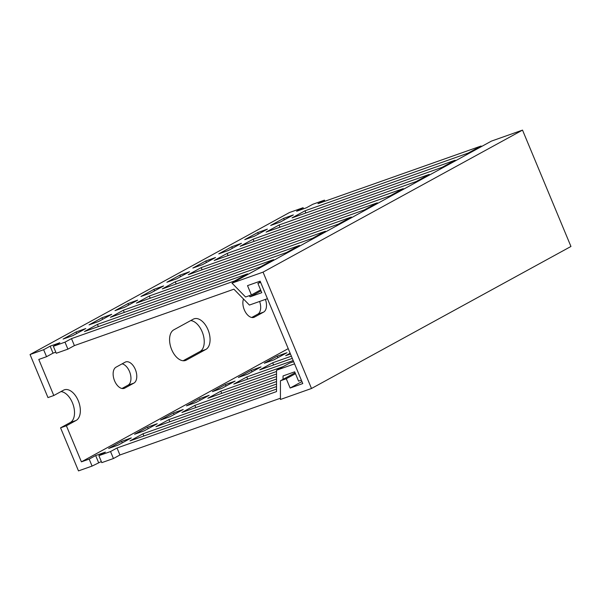 <?xml version="1.0" encoding="UTF-8"?>
<svg xmlns="http://www.w3.org/2000/svg" width="601" height="601" viewBox="0 0 601 601"><rect width="100%" height="100%" fill="white"/><g stroke="black" fill="none" stroke-linecap="round" stroke-linejoin="round"><path stroke-width="0.9" d="M570.95 246.47L522.517 130.109L263.058 272.125L311.498 388.486L570.95 246.47M522.517 130.109L491.445 141.1L231.994 283.116L263.058 272.125M311.498 388.486L280.427 399.477L280.442 380.779L286.271 378.72L290.148 388.028L302.769 383.566L260.143 281.17L247.522 285.633L251.398 294.941L245.569 296.999L231.994 283.116M251.398 294.941L260.601 289.9M301.935 381.575L290.148 388.028M295.474 373.679L286.271 378.72M280.442 380.779L295.091 372.763M101.329 461.553L92.081 466.083L78.483 470.891L60.566 427.837L70.294 422.511A16.43 9.533 70.5 0 0 72.428 402.768A16.43 9.533 70.5 0 0 60.979 391.589M30.05 354.53L43.64 349.722L50.131 346.168L59.837 342.735L53.354 346.289L64.998 342.164L71.489 338.618L234.593 280.937L247.567 273.838L84.463 331.519L97.43 324.412L260.541 266.739L273.515 259.632L110.404 317.313L123.378 310.214L286.489 252.533L299.456 245.433L136.352 303.114L149.326 296.015L312.43 238.334L325.404 231.235L162.293 288.908L175.267 281.809L338.378 224.128L351.352 217.029L188.241 274.71L201.215 267.61L364.319 209.929L377.293 202.83L214.189 260.511L227.163 253.404L390.267 195.731L403.241 188.624L240.13 246.305L253.104 239.206L416.215 181.525L429.182 174.425L266.078 232.106L279.052 225.007L442.156 167.326L455.13 160.227L292.026 217.9L304.992 210.801L468.104 153.12L481.078 146.02L317.967 203.701L324.457 200.148L312.805 204.272L306.315 207.818L296.609 211.251L303.092 207.706L289.502 212.514L30.05 354.53L47.975 397.584L53.797 395.518L63.526 390.192A16.43 9.533 -109.5 0 1 64.345 389.831A16.43 9.533 -109.5 0 1 78.258 400.709A16.43 9.533 -109.5 0 1 76.117 420.452L66.388 425.771L81.405 461.846L288.225 348.64M122.003 388.494L128.028 385.188A11.374 6.596 70.5 0 0 129.508 371.523A11.374 6.596 70.5 0 0 122.086 363.853M135.338 369.465A11.374 6.596 -109.5 0 1 133.858 383.13L124.775 388.103A11.374 6.596 -109.5 0 1 124.212 388.351A11.374 6.596 -109.5 0 1 114.378 380.328A11.374 6.596 -109.5 0 1 116.061 367.158L125.136 362.185A11.374 6.596 -109.5 0 1 125.707 361.93A11.374 6.596 -109.5 0 1 135.338 369.465M183.11 360.758L200.02 351.502A16.43 9.533 70.5 0 0 202.154 331.76A16.43 9.533 70.5 0 0 190.705 320.581M207.984 329.701A16.43 9.533 -109.5 0 1 205.843 349.444L186.385 360.089A16.43 9.533 -109.5 0 1 185.566 360.457A16.43 9.533 -109.5 0 1 171.375 348.865A16.43 9.533 -109.5 0 1 173.794 329.836L193.252 319.184A16.43 9.533 -109.5 0 1 194.07 318.823A16.43 9.533 -109.5 0 1 207.984 329.701M251.729 317.486L257.754 314.18A11.374 6.596 70.5 0 0 259.602 301.462M265.424 299.403A11.374 6.596 -109.5 0 1 263.584 312.122L254.501 317.095A11.374 6.596 -109.5 0 1 253.938 317.343A11.374 6.596 -109.5 0 1 245.321 311.889A11.374 6.596 -109.5 0 1 243.503 299.013M283.634 218.358L293.348 214.925L280.374 222.024L270.66 225.458L283.634 218.358L284.273 219.883M257.694 232.557L267.4 229.124L254.426 236.223L244.72 239.656L257.694 232.557L258.325 234.09M231.746 246.756L241.452 243.322L228.485 250.429L218.772 253.862L231.746 246.756L232.384 248.288M205.797 260.962L215.511 257.529L202.537 264.628L192.831 268.061L205.797 260.962L206.436 262.494M179.857 275.16L189.563 271.727L176.589 278.826L166.883 282.26L179.857 275.16L180.495 276.693M153.909 289.366L163.615 285.933L150.648 293.033L140.934 296.466L153.909 289.366L154.547 290.892M127.968 303.565L137.674 300.132L124.7 307.231L114.994 310.664L127.968 303.565L128.599 305.098M102.02 317.764L111.726 314.331L98.752 321.437L89.046 324.871L102.02 317.764L102.658 319.296M76.072 331.97L85.785 328.537L72.811 335.636L63.097 339.069L76.072 331.97L76.71 333.502M53.797 395.518L38.78 359.451L46.547 356.701L43.64 349.722M303.55 208.802L303.092 207.706M324.908 201.245L324.457 200.148M481.551 146.509L481.078 146.02M468.104 153.12L468.585 153.616M305.909 212.994L304.992 210.801M455.611 160.715L455.13 160.227M442.156 167.326L442.637 167.814M279.961 227.193L279.052 225.007M429.662 174.914L429.182 174.425M416.215 181.525L416.688 182.013M254.02 241.399L253.104 239.206M403.722 189.12L403.241 188.624M390.267 195.731L390.748 196.219M228.072 255.598L227.163 253.404M377.774 203.318L377.293 202.83M364.319 209.929L364.799 210.418M202.124 269.796L201.215 267.61M351.825 217.517L351.352 217.029M338.378 224.128L338.859 224.624M176.183 284.003L175.267 281.809M325.885 231.723L325.404 231.235M312.43 238.334L312.911 238.822M150.235 298.201L149.326 296.015M299.937 245.922L299.456 245.433M286.489 252.533L286.962 253.021M124.287 312.407L123.378 310.214M273.996 260.128L273.515 259.632M260.541 266.739L261.022 267.227M98.346 326.606L97.43 324.412M248.048 274.326L247.567 273.838M234.593 280.937L235.074 281.426M249.084 295.76L250.114 296.811L260.999 290.846M267.437 298.689L249.415 305.06L233.902 289.194L74.396 345.598L71.489 338.618M250.114 296.811L261.766 292.687L257.889 283.379L260.654 282.402M64.998 342.164L67.905 349.151L74.396 345.598M53.354 346.289L56.254 353.268L67.905 349.151M55.803 352.171L53.038 353.148L50.131 346.168M53.038 353.148L46.547 356.701M66.388 425.771L60.566 427.837M92.081 466.083L89.173 459.096L81.405 461.846M280.434 398.223L119.922 454.98L113.439 458.525L101.787 462.65L98.88 455.663L110.531 451.546L117.022 447.993L276.528 391.589L276.543 370.224L294.558 363.853M257.889 283.379L260.473 281.967M277.279 356.138L286.985 352.704L274.011 359.804L264.305 363.237L277.279 356.138L277.91 357.67M251.331 370.344L261.037 366.91L248.07 374.01L238.357 377.443L251.331 370.344L251.969 371.869M225.383 384.542L235.096 381.109L222.122 388.208L212.416 391.642L225.383 384.542L226.021 386.075M199.442 398.741L209.148 395.308L196.174 402.415L186.468 405.848L199.442 398.741L200.08 400.274M173.494 412.947L183.207 409.514L170.233 416.613L160.52 420.046L173.494 412.947L174.132 414.48M147.553 427.146L157.259 423.713L144.285 430.812L134.579 434.245L147.553 427.146L148.184 428.678M121.605 441.344L131.311 437.911L118.337 445.018L108.631 448.451L121.605 441.344L122.243 442.877M89.173 459.096L95.657 455.55L105.37 452.117L98.88 455.663M276.528 389.08L129.989 440.894L142.963 433.794L276.528 386.563M276.535 384.047L155.937 426.695L168.911 419.596L276.535 381.537M276.535 379.021L181.885 412.489L194.852 405.39L276.535 376.504M276.543 373.995L207.826 398.29L220.8 391.191L276.543 371.478M283.056 366.663L233.774 384.092L246.748 376.985L293.19 360.562M292.281 358.376L259.715 369.885L272.689 362.786L291.365 356.183M290.456 353.989L285.663 355.687L290.14 353.238M98.564 462.53L95.657 455.55M113.439 458.525L110.531 451.546M119.922 454.98L117.022 447.993M301.341 380.148L298.577 381.124L294.7 371.816L283.048 375.933L283.048 379.359M293.649 361.667L289.517 363.124L276.543 370.224M143.879 435.988L142.963 433.794M169.82 421.782L168.911 419.596M195.768 407.583L194.852 405.39M221.709 393.385L220.8 391.191M247.657 379.178L246.748 376.985M273.605 364.98L272.689 362.786M76.117 420.452L70.294 422.511M133.858 383.13L128.028 385.188M205.843 349.444L200.02 351.502M263.584 312.122L257.754 314.18M124.775 388.103L123.611 388.516M186.385 360.089L184.702 360.69M254.501 317.095L253.337 317.508"/></g></svg>
